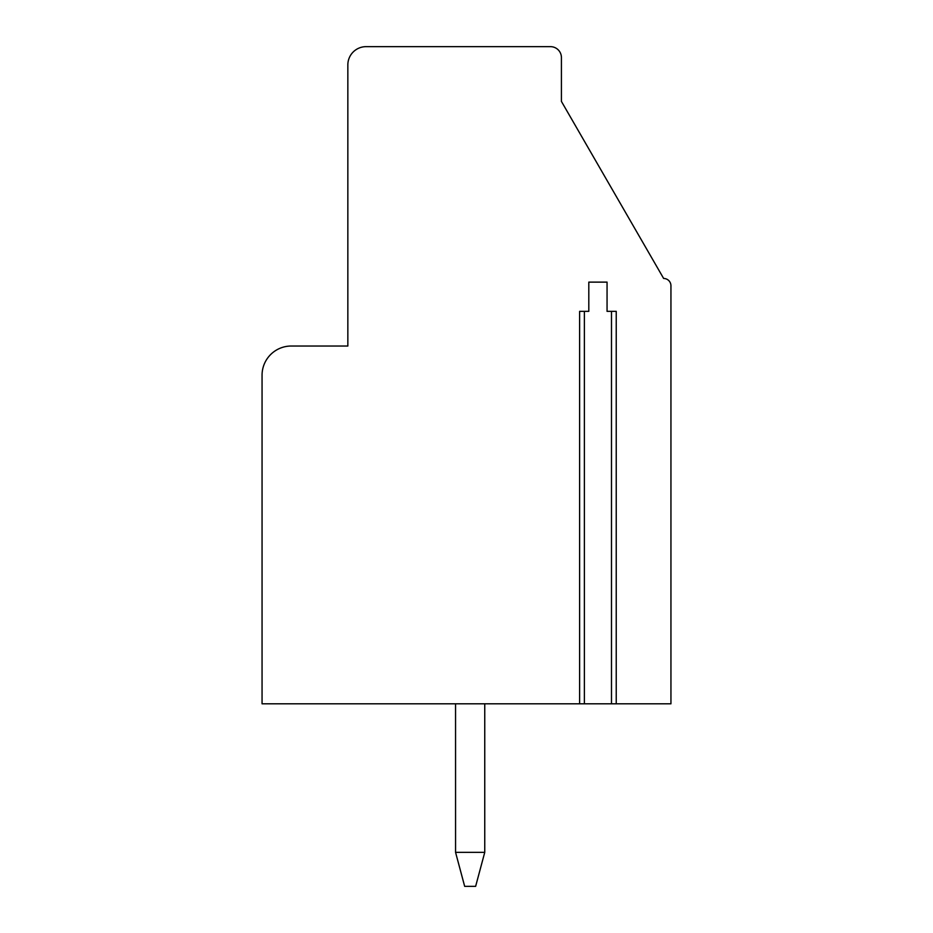 <?xml version="1.0" encoding="UTF-8"?>
<svg xmlns="http://www.w3.org/2000/svg" width="933" height="933" viewBox="0 0 933 933"><rect width="100%" height="100%" fill="white"/><g stroke="black" fill="none" stroke-linecap="round" stroke-linejoin="round"><path stroke-width="1.4" d="M615.593 703.809L670.944 703.809L670.944 285.778A7.301 7.301 0 0 0 663.643 278.466L561.421 101.417L561.421 57.601A10.951 10.951 0 0 0 550.47 46.65L366.098 46.65A18.252 18.252 0 0 0 347.846 64.902L347.846 346.026L291.259 346.026A29.203 29.203 0 0 0 262.056 375.229L262.056 703.809L580.268 703.809M615.593 311.342L616.235 311.342L616.235 703.809L579.626 703.809L579.626 311.342L580.268 311.342M584.373 703.809L584.373 311.342L588.805 311.342L588.805 282.128L607.056 282.128L607.056 311.342L616.235 311.342M584.373 311.342L579.626 311.342M455.561 852.342L484.752 852.342L475.632 886.35L464.669 886.35L455.561 852.342L455.549 703.809M484.752 703.809L484.752 852.342M611.488 703.809L611.488 311.342"/></g></svg>
